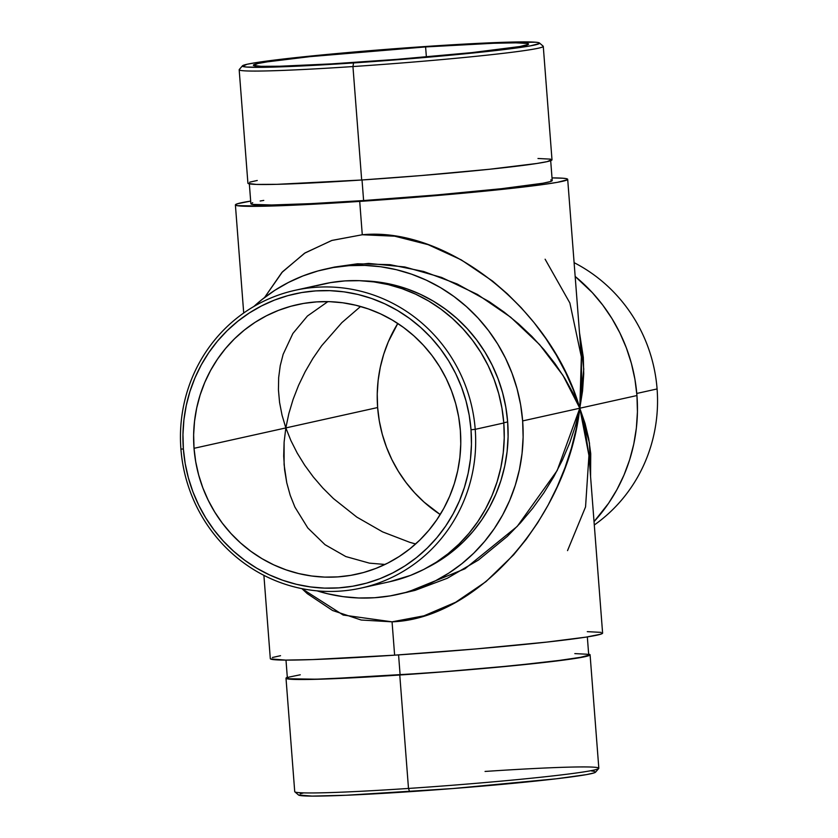 <?xml version="1.0" encoding="UTF-8"?>
<svg xmlns="http://www.w3.org/2000/svg" width="838" height="838" viewBox="0 0 838 838"><rect width="100%" height="100%" fill="white"/><g stroke="black" fill="none" stroke-linecap="round" stroke-linejoin="round"><path stroke-width="1.26" d="M574.103 262.661A152.495 147.373 77.5 0 1 657.086 388.947A152.495 147.373 -102.5 0 0 574.103 262.661M285.999 678.204L294.725 791.638A152.495 5.73 -4.4 0 0 408.494 788.443A152.495 5.73 175.6 0 1 294.85 791.847L298.548 795.011A149.049 5.594 -4.4 0 0 409.625 791.69L408.494 788.443L399.768 675.009A152.495 5.73 175.6 0 1 285.999 678.204A152.495 5.73 175.6 0 1 287.319 677.334M361.126 588.067L389.712 581.719A152.495 147.373 -102.5 0 0 503.795 422.991L475.219 429.339A152.495 147.373 77.5 0 1 361.126 588.067A152.495 147.373 77.5 0 1 180.914 449.053L183.375 449.021A149.049 144.031 77.5 0 1 315.769 290.891A149.049 144.031 77.5 0 1 471.019 429.747L475.219 429.339A152.495 147.373 -102.5 0 0 316.376 287.256A152.495 147.373 -102.5 0 0 180.914 449.053A152.495 147.373 77.5 0 1 295.007 290.325A152.495 147.373 77.5 0 1 475.219 429.339L503.795 422.991A152.495 147.373 -102.5 0 0 323.583 283.977L295.007 290.325M242.444 65.835L239.27 69.533A152.495 5.73 -4.4 0 0 352.945 66.558L353.552 62.934A149.049 5.594 175.6 0 1 242.444 65.835A149.049 5.594 175.6 0 1 428.375 46.31L370.49 50.636L303.524 56.795L257.203 62.452L247.137 64.254L242.475 66.254L246.487 67.04L262.807 67.312L326.212 64.652L411.437 58.608L489.759 51.223L530.423 45.849L539.316 43.545L538.153 42.539L535.44 42.204L491.759 42.748L428.375 46.31A149.049 5.594 175.6 0 1 539.452 42.989A149.049 5.594 175.6 0 1 353.552 62.934L352.945 66.558A152.495 5.73 175.6 0 1 239.176 69.753L247.912 183.197A152.495 5.73 -4.4 0 0 361.681 180.002L352.945 66.558L361.681 180.002L420.906 175.582L489.423 169.266L536.812 163.483L547.109 161.64L551.886 159.597M285.988 660.103L287.371 678.099A151.112 5.677 -4.4 0 0 400.114 674.925L398.574 654.897L400.114 674.925A151.112 5.677 -4.4 0 0 588.716 654.907L587.333 636.911M249.284 183.093L250.876 203.718A151.112 5.677 -4.4 0 0 363.608 200.544L362.026 179.971L363.608 200.544L310.699 203.644L271.606 204.985L252.311 204.378L250.991 203.917L252.709 202.67M507.66 421.923A151.112 146.032 -102.5 0 0 363.273 280.856L378.923 282.113L393.085 284.773L406.943 288.848L420.362 294.306L433.225 301.072L445.387 309.107L456.762 318.325L467.206 328.622L476.644 339.924L484.982 352.107L492.126 365.054L498.013 378.64L502.601 392.739L505.817 407.216L507.66 421.923L503.774 422.781L507.66 421.923L508.09 436.724L507.116 451.483L504.748 466.054L500.998 480.289L495.907 494.053L489.518 507.22L481.913 519.654L473.145 531.25L463.299 541.882L452.489 551.456L440.798 559.878L426.982 567.745A151.112 146.032 -102.5 0 0 507.66 421.923M636.786 393.451L657.086 388.947L636.786 393.451M460.366 430.46A138.008 133.368 77.5 0 1 357.124 574.114A138.008 133.368 77.5 0 1 194.028 448.309L285.831 427.925L284.113 442.108L283.694 456.082L284.585 469.689L286.764 482.803L290.21 495.31L294.903 507.084L307.818 527.982L325.008 544.679L345.811 556.558L369.422 563.146L385.019 564.456L369.422 563.146L345.811 556.558L325.008 544.679L307.818 527.982L294.903 507.084L290.21 495.31L286.764 482.803L284.092 464.587L284.113 442.108L285.831 427.925L377.634 407.54A138.008 133.368 -102.5 0 0 440.212 514.532L424.122 502.151L414.569 492.744L405.959 482.426L398.343 471.302L391.817 459.475L386.444 447.063L382.254 434.189L379.31 420.969L377.634 407.54L285.831 427.925L288.827 413.647L293.091 399.422L298.548 385.396L305.179 371.684L312.899 358.423L321.645 345.748L341.852 322.64L360.581 306.478L341.852 322.64L321.645 345.748L312.899 358.423L305.179 371.684L298.548 385.396L293.091 399.422L288.827 413.647L285.831 427.925L282.039 415.156L279.567 402.429L278.436 389.859L278.666 377.571L280.238 365.682L283.15 354.306L292.86 333.524L307.42 316.031L327.878 301.628L307.42 316.031L292.86 333.524L283.15 354.306L280.238 365.682L278.666 377.571L278.436 389.859L279.567 402.429L282.039 415.156L285.831 427.925L290.912 440.599L285.831 427.925L194.028 448.309A138.008 133.368 77.5 0 1 297.281 304.665A138.008 133.368 77.5 0 1 460.366 430.46L460.764 443.983L459.873 457.464L457.705 470.767L454.28 483.767L449.629 496.337L443.805 508.362L436.849 519.717L428.846 530.307L419.859 540.018L409.981 548.754L399.307 556.442L387.931 563.01L375.979 568.374L363.556 572.511L350.776 575.35L337.777 576.89L324.673 577.099L311.6 575.989L298.663 573.559L286.009 569.84L273.754 564.864L262.011 558.674L250.897 551.341L240.516 542.93L230.974 533.513L222.353 523.195L214.748 512.07L208.222 500.255L202.838 487.842L198.658 474.968L195.715 461.748L194.028 448.309L193.641 434.786L194.531 421.315L196.7 408.012L200.125 395.012L204.765 382.442L210.6 370.417L217.545 359.052L225.558 348.472L234.535 338.762L244.424 330.015L255.098 322.326L266.463 315.769L278.415 310.395L290.838 306.268L303.618 303.419L316.617 301.889L329.722 301.67L342.805 302.79L355.731 305.221L368.385 308.939L380.641 313.915L392.383 320.106L403.497 327.438L413.878 335.849L423.431 345.256L432.041 355.574L439.657 366.698L446.183 378.525L451.556 390.937L455.746 403.811L458.69 417.031L460.366 430.46M397.966 594.372A166.647 161.043 77.5 0 1 317.057 590.853L327.386 593.702L343.004 596.635L358.79 597.986L374.617 597.724L390.319 595.87L405.739 592.435L420.749 587.448L435.184 580.964L448.906 573.045L461.801 563.765L473.732 553.206L484.574 541.474L494.242 528.694L502.643 514.982L509.672 500.464L515.286 485.275L519.424 469.584L522.043 453.515L523.121 437.247L522.64 420.917A166.647 161.043 77.5 0 1 397.966 594.372L415.082 590.361L447.293 578.272L478.414 560.067L507.262 536.446L520.471 522.87L532.706 508.299L543.852 492.87L553.792 476.728L562.434 460.031L569.693 442.935L575.497 425.61L579.802 408.221C551.708 309.631 447.419 226.459 362.278 234.755L359.712 201.413L362.278 234.755L331.68 240.496L304.508 253.254L281.84 272.518L264.557 297.532L282.5 271.795L305.063 252.908L331.995 240.401L362.278 234.755L394.74 236.19L428.134 244.654L461.172 259.822L492.597 281.097L507.315 293.792L521.184 307.682L534.078 322.64L545.852 338.542L556.411 355.207L565.64 372.491L573.464 390.215L579.802 408.221L522.64 420.917L520.618 404.702L517.056 388.738L512.008 373.182L505.513 358.203L497.636 343.926L488.439 330.497L478.037 318.031L466.515 306.677L453.976 296.516L440.558 287.654L426.374 280.185L411.573 274.173L396.29 269.679L380.682 266.746L364.886 265.405L349.069 265.656L333.367 267.521L317.937 270.957L302.937 275.943L288.502 282.427L274.77 290.346L261.885 299.627L253.893 306.457A166.647 161.043 77.5 0 1 325.71 269.019A166.647 161.043 77.5 0 1 522.64 420.917L579.802 408.221L583.772 369.129L579.477 332.529L583.321 357.344L583.73 373.926L582.557 390.937L579.802 408.221L636.953 395.536A166.647 161.043 -102.5 0 0 575.161 276.446L592.351 292.651L602.763 305.105L611.95 318.534L619.827 332.812L626.321 347.801L631.381 363.346L634.932 379.31L636.953 395.536L637.435 411.856L636.356 428.134L633.748 444.192L629.61 459.894L623.996 475.073L616.957 489.591L608.566 503.303L594.027 521.634A166.647 161.043 -102.5 0 0 636.953 395.536L579.802 408.221L572.993 393.064L564.707 378.158L555.018 363.64L544.009 349.656L531.805 336.331L518.513 323.814L504.267 312.207L489.193 301.638L457.171 283.967L423.682 271.491L390.016 264.672L357.47 263.792L334.634 267.039L368.542 263.425L404.764 266.955L441.647 277.462L477.482 294.473L510.635 317.193L539.588 344.596L563 375.414L579.802 408.221L581.666 388.392L581.363 356.946L569.871 302.989L545.119 259.214M307.263 593.629L301.889 588.632L343.182 615.04L392.058 621.827L361.209 620.026L332.581 610.504L307.263 593.629M263.897 575.339L270.307 658.658A166.647 6.264 -4.4 0 0 394.625 655.169L392.058 621.827L394.625 655.169L475.366 648.989L546.921 642.076L586.003 637.121L600.584 634.24L602.48 632.868M359.712 201.413A166.647 6.264 175.6 0 1 235.394 204.912A166.647 6.264 175.6 0 1 250.667 201.089L237.416 203.76L235.52 205.132L236.976 205.635L267.196 206.138L329.145 203.341L408.19 197.883L485.663 191.074L543.275 184.507L557.469 182.307L567.41 179.741L567.556 179.112L566.111 178.609L563.073 178.243L552.012 177.897A166.647 6.264 175.6 0 1 567.693 179.342A166.647 6.264 175.6 0 1 359.712 201.413M425.599 46.928A138.008 5.185 175.6 0 1 528.558 44.037A138.008 5.185 175.6 0 1 356.318 62.316A138.008 5.185 175.6 0 1 253.359 65.207A138.008 5.185 175.6 0 1 425.599 46.928L426.374 56.921L425.599 46.928L493.75 43.262L515.883 42.843L527.249 43.429L528.328 44.372L520.094 46.499L471.93 52.605L396.468 59.393L331.01 63.908L279.703 66.233L260.995 66.317L253.474 65.395L257.8 63.541L267.113 61.876L309.997 56.638L425.599 46.928M297.218 453.075L290.912 440.599L297.218 453.075L304.697 465.216L297.218 453.075M313.276 476.916L304.697 465.216L313.276 476.916L322.871 488.062L313.276 476.916M333.398 498.537L322.871 488.062L333.398 498.537L356.81 517.098L333.398 498.537M382.62 531.889L356.81 517.098L382.62 531.889L409.824 542.343L382.62 531.889M415.648 543.956L409.824 542.343L415.648 543.956M397.788 323.468A138.008 133.368 -102.5 0 0 377.634 407.54L377.236 394.017L378.127 380.536L380.295 367.233L383.72 354.233L388.371 341.663L397.788 323.468M550.775 179.866L552.095 180.327L550.377 181.574L542.94 183.229L501.711 188.676L436.828 194.95L363.608 200.544A151.112 5.677 -4.4 0 0 552.211 180.526L550.629 159.901M260.147 201.015L263.771 200.408M280.531 655.693L272.329 657.516M270.444 658.888L285.622 660.103L312.344 659.59L394.625 655.169A166.647 6.264 -4.4 0 0 602.606 633.088L588.946 455.484L584.589 426.333L579.802 408.221L576.387 428.155L571.453 448.005L565.053 467.562L557.249 486.658L548.115 505.105L537.734 522.723L526.212 539.337L513.652 554.798L485.935 581.656L455.652 602.26L423.955 615.825L392.058 621.827C477.618 618.863 567.619 516.459 579.802 408.221L585.06 423.494L588.716 438.714L590.738 453.746L590.57 476.665L589.46 443.051L579.802 408.221L581.363 356.957L567.693 179.342M601.024 632.365L587.291 631.653M406.88 592.393L464.922 568.803L517.214 526.411L557.176 470.547L579.802 408.221L588.936 455.474L585.553 506.906L567.535 550.618M594.289 524.997A152.495 147.373 -102.5 0 0 657.086 388.947A152.495 147.373 77.5 0 1 594.289 524.997M183.375 449.021L185.188 463.529L188.372 477.807L192.887 491.717L198.7 505.125L205.75 517.894L213.962 529.899L223.275 541.044L233.582 551.205L244.79 560.297L256.795 568.216L269.48 574.899L282.72 580.273L296.39 584.296L310.353 586.914L324.474 588.119L338.625 587.888L352.672 586.233L366.468 583.154L379.886 578.702L392.792 572.899L405.068 565.807L416.601 557.511L427.275 548.062L436.975 537.577L445.627 526.149L453.128 513.883L459.423 500.894L464.441 487.318L468.149 473.271L470.485 458.91L471.448 444.35L471.019 429.747L469.207 415.239L466.022 400.962L461.508 387.062L455.704 373.654L448.655 360.885L440.432 348.87L431.13 337.724L420.812 327.564L409.604 318.482L397.6 310.563L384.914 303.88L371.684 298.506L358.015 294.484L344.051 291.854L329.921 290.66L315.769 290.891L301.732 292.546L287.937 295.615L274.518 300.077L261.603 305.88L249.326 312.962L237.793 321.268L227.129 330.706L217.419 341.192L208.777 352.63L201.267 364.897L194.971 377.886L189.954 391.461L186.256 405.498L183.91 419.869L182.956 434.419L183.375 449.021L180.914 449.053A152.495 147.373 -102.5 0 0 339.757 591.136A152.495 147.373 -102.5 0 0 475.219 429.339L471.019 429.747A149.049 144.031 77.5 0 1 338.625 587.888A149.049 144.031 77.5 0 1 183.375 449.021M389.534 581.761L410.547 575.381L423.756 569.452L436.326 562.204L448.121 553.698L459.035 544.04L468.966 533.314L477.807 521.613L485.495 509.064L491.927 495.771L497.07 481.881L500.852 467.52L503.25 452.824L504.235 437.928L503.795 422.991L501.941 408.148L498.683 393.535L494.064 379.31L488.125 365.598L480.907 352.526L472.496 340.238L462.974 328.842L452.426 318.44L440.956 309.138L428.679 301.041L415.7 294.201L402.156 288.701L388.172 284.585L373.884 281.903L359.429 280.678L344.952 280.908L330.591 282.605L316.471 285.748M257.266 180.474L249.766 182.139M248.027 183.396L256.334 184.423L277.011 184.329L361.681 180.002A152.495 5.73 -4.4 0 0 552.001 159.796L543.275 46.362A152.495 5.73 175.6 0 1 352.945 66.558A152.495 5.73 -4.4 0 0 543.15 46.153L539.452 42.989M550.556 159.136L537.986 158.487M287.853 677.146L286.114 678.403L294.431 679.429L324.463 679.052L429.213 672.914L487.967 668.096L549.77 661.811L585.196 656.646L589.837 655.169L588.643 654.143A152.495 5.73 175.6 0 1 590.088 654.803A152.495 5.73 175.6 0 1 399.768 675.009L408.494 788.443A152.495 5.73 -4.4 0 0 598.824 768.247L590.088 654.803M591.513 770.96L594.226 771.295M595.525 771.746L593.828 772.971L586.495 774.605L556.243 778.795L452.981 788.537L346.241 795.252L312.124 796.1L298.548 795.011M300.245 793.785L303.22 793.02M300.266 674.789L289.215 677.052L287.623 677.733L288.806 678.759L316.219 679.209L372.397 676.675L444.077 671.73L514.333 665.55L566.572 659.6L579.446 657.61L588.465 655.274L587.281 654.248L574.826 653.609M485.055 771.442A152.495 5.73 175.6 0 1 598.73 768.467A152.495 5.73 175.6 0 1 408.494 788.443L409.625 791.69A149.049 5.594 -4.4 0 0 595.556 772.165L598.73 768.467M325.71 269.019L334.634 267.039M243.711 313.003L235.394 204.912"/></g></svg>
